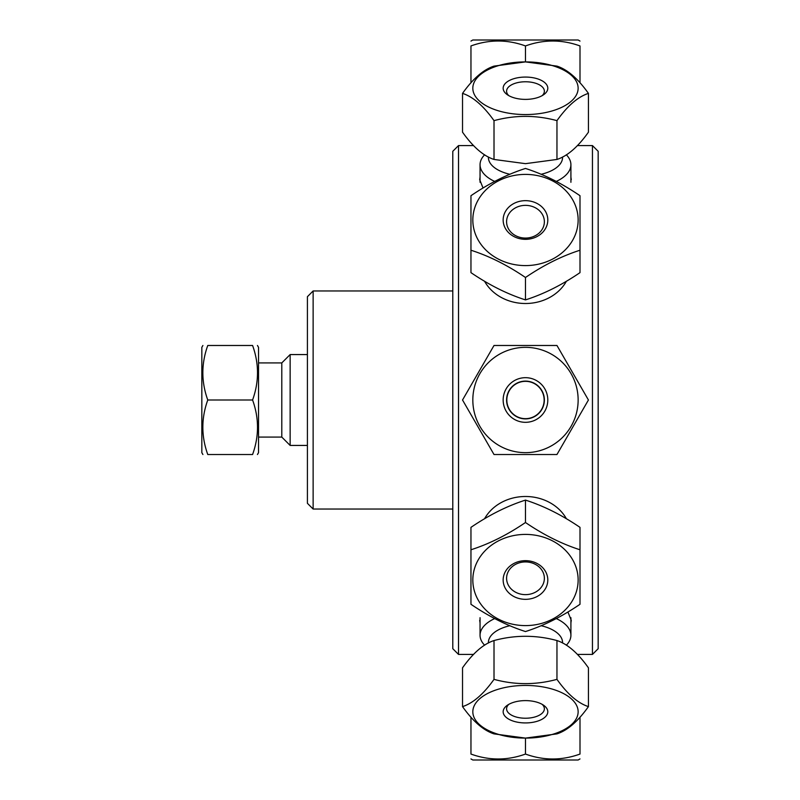 <?xml version="1.0" encoding="UTF-8"?>
<svg xmlns="http://www.w3.org/2000/svg" width="800" height="800" viewBox="0 0 800 800"><rect width="100%" height="100%" fill="white"/><g stroke="black" fill="none" stroke-linecap="round" stroke-linejoin="round"><path stroke-width="1.2" d="M506.82 400A18.66 18.66 0 0 0 534.81 416.16A18.66 18.66 0 0 0 534.81 383.84A18.66 18.66 0 0 0 506.82 400M598.17 400L598.17 151.3L592.45 145.58L592.45 654.42L598.17 648.7L598.17 400M567.91 611.98L571.27 620.33L570.91 622.88M480.05 622.88L479.69 620.33M458.51 145.58L452.79 151.3L452.79 648.7L458.51 654.42L458.51 145.58L473.59 145.58M483.05 188.02L479.69 179.67L480.05 177.12M570.91 177.12L571.27 179.67M313.13 290.96L307.41 296.69L307.41 503.31L313.13 509.04L313.13 290.96L452.79 290.96M551.81 111.03A52.66 26.33 180 0 1 474.62 95.05A52.66 26.33 180 0 1 525.48 61.9A52.66 26.33 180 0 1 576.34 81.42A52.66 26.33 180 0 1 551.81 111.03M514.32 78.56A22.32 11.16 0 0 0 507.26 94.67A22.32 11.16 0 0 0 543.71 94.67A22.32 11.16 0 0 0 541.97 80.71A22.32 11.16 0 0 0 514.32 78.56M508.83 95.67A18.89 9.44 180 0 1 506.59 91.2A18.89 9.44 180 0 1 516.04 83.03A18.89 9.44 180 0 1 544.37 91.2A18.89 9.44 180 0 1 542.13 95.67M556.96 66.12L525.48 61.9L494.01 66.12C483.51 69.52 473.02 78.61 462.53 93.38C473.02 96.78 483.51 105.87 494.01 120.64C514.99 114.96 535.97 114.96 556.96 120.64C567.45 105.87 577.94 96.78 588.43 93.38C577.94 78.61 567.45 69.52 556.96 66.12M588.43 93.38L588.43 132.19C577.94 146.95 567.45 156.04 556.96 159.45L525.48 163.66L494.01 159.45C483.51 156.04 473.02 146.95 462.53 132.19L462.53 93.38M494.01 159.45L494.01 120.64M556.96 159.45L556.96 120.64M562.55 157.25A37.08 18.54 180 0 1 544.02 173.53A37.07 18.54 180 0 1 541.09 174.29A37.08 18.54 180 0 0 544.02 173.53A37.07 18.54 180 0 0 562.55 157.48L562.55 156.99M509.88 174.29A37.07 18.54 180 0 1 488.41 157.48L488.41 156.99M556.23 181.44A45.43 22.72 0 0 0 570.91 164.72A45.43 22.72 0 0 0 566.35 154.8M484.61 154.8A45.43 22.72 0 0 0 480.05 164.72A45.43 22.72 0 0 0 494.73 181.44M509.87 174.29A37.08 18.54 180 0 1 488.41 157.25M571.08 242.8A52.66 45.6 180 0 1 479.88 242.8A52.66 45.6 180 0 1 525.48 174.4A52.66 45.6 180 0 1 571.08 242.8M506.15 210.33A22.32 19.33 -0 0 0 525.48 239.33A22.32 19.33 -0 0 0 544.81 210.33A22.32 19.33 -0 0 0 506.15 210.33M580 250.23L580 195.71C561.83 183.35 543.65 174.26 525.48 168.45C507.31 174.26 489.14 183.35 470.96 195.71L470.96 250.23C489.14 256.04 507.31 265.12 525.48 277.49C543.65 265.12 561.83 256.04 580 250.23L580 272.64C561.83 285 543.65 294.09 525.48 299.9C507.31 294.09 489.14 285 470.96 272.64L470.96 250.23M509.12 213.54A18.89 16.36 180 0 1 530.37 205.92A18.89 16.36 180 0 1 544.37 221.72A18.89 16.36 180 0 1 525.48 238.07A18.89 16.36 180 0 1 506.59 221.72A18.89 16.36 180 0 1 509.12 213.54M525.48 299.9L525.48 277.49M484.54 281.21A45.43 39.35 -0 0 0 523.77 303.48A45.43 39.35 -0 0 0 564.83 283.83A45.43 39.35 -0 0 0 566.42 281.21M578.14 400A52.66 52.66 0 0 1 499.15 445.6A52.66 52.66 0 0 1 499.15 354.4A52.66 52.66 0 0 1 578.14 400M503.16 400A22.32 22.32 0 0 0 536.64 419.33A22.32 22.32 0 0 0 536.64 380.67A22.32 22.32 0 0 0 503.16 400M588.43 400L556.96 345.48L494.01 345.48L462.53 400L494.01 454.52L556.96 454.52L588.43 400L556.96 454.52L494.01 454.52L462.53 400L494.01 345.48L556.96 345.48L588.43 400M506.59 400A18.89 18.89 0 0 1 534.93 383.64A18.89 18.89 0 0 1 534.93 416.36A18.89 18.89 0 0 1 506.59 400M571.08 557.2A52.66 45.6 0 0 1 525.48 625.6A52.66 45.6 0 0 1 479.88 557.2A52.66 45.6 0 0 1 571.08 557.2M506.15 589.67A22.32 19.33 180 0 0 544.81 589.67A22.32 19.33 180 0 0 525.48 560.67A22.32 19.33 180 0 0 506.15 589.67M580 549.77C561.83 543.96 543.65 534.88 525.48 522.51C507.31 534.88 489.14 543.96 470.96 549.77L470.96 604.29C489.14 616.65 507.31 625.74 525.48 631.55C543.65 625.74 561.83 616.65 580 604.29L580 527.36C561.83 515 543.65 505.91 525.48 500.1L525.48 522.51M509.12 586.46A18.89 16.36 0 0 1 506.59 578.28A18.89 16.36 0 0 1 525.48 561.93A18.89 16.36 0 0 1 544.37 578.28A18.89 16.36 0 0 1 530.37 594.08A18.89 16.36 0 0 1 509.12 586.46M525.48 500.1C507.31 505.91 489.14 515 470.96 527.36L470.96 549.77M566.42 518.79A45.43 39.35 180 0 0 564.83 516.17A45.43 39.35 180 0 0 523.77 496.52A45.43 39.35 180 0 0 484.54 518.79M551.81 688.97A52.66 26.33 -0 0 1 576.35 718.58A52.66 26.33 -0 0 1 525.49 738.1A52.66 26.33 -0 0 1 474.62 704.96A52.66 26.33 -0 0 1 551.81 688.97M514.32 721.44A22.32 11.16 180 0 0 541.97 719.29A22.32 11.16 180 0 0 543.71 705.33A22.32 11.16 180 0 0 507.26 705.33A22.32 11.16 180 0 0 514.32 721.44M556.96 679.36C535.97 685.04 514.99 685.04 494.01 679.36C483.51 694.13 473.02 703.22 462.53 706.62C473.02 721.39 483.51 730.48 494.01 733.88L525.49 738.1L556.96 733.88C567.45 730.48 577.94 721.39 588.43 706.62C577.94 703.22 567.45 694.13 556.96 679.36L556.96 640.55C567.45 643.96 577.94 653.05 588.43 667.81L588.43 706.62M542.13 704.33A18.89 9.44 -0 0 1 544.37 708.8A18.89 9.44 -0 0 1 516.04 716.97A18.89 9.44 -0 0 1 506.59 708.8A18.89 9.44 -0 0 1 508.83 704.33M494.01 679.36L494.01 640.55C514.99 634.87 535.97 634.87 556.96 640.55M494.01 640.55C483.51 643.96 473.02 653.05 462.53 667.81L462.53 706.62M562.55 642.75A37.08 18.54 -0 0 0 544.02 626.47A37.08 18.54 -0 0 0 541.09 625.71A37.07 18.54 -0 0 1 544.02 626.47A37.07 18.54 -0 0 1 562.55 642.52L562.55 643.01M488.41 643.01L488.41 642.52A37.07 18.54 -0 0 1 509.88 625.71M488.41 642.75A37.08 18.54 -0 0 1 509.87 625.71M494.73 618.56A45.43 22.72 180 0 0 480.05 635.28A45.43 22.72 180 0 0 484.61 645.2M566.35 645.2A45.43 22.72 180 0 0 570.91 635.28A45.43 22.72 180 0 0 556.23 618.56M470.96 758.93L472.82 760L578.14 760L580 758.93M580 717.18L580 754.06C580 760.62 580 760.62 580 754.06C580 760.62 580 760.62 580 754.06C561.83 760.62 543.65 760.62 525.48 754.06C507.31 760.62 489.14 760.62 470.96 754.06C470.96 760.62 470.96 760.62 470.96 754.06C470.96 760.62 470.96 760.62 470.96 754.06L470.96 717.18M525.49 738.1L525.48 754.06M580 41.07L578.14 40L472.82 40L470.96 41.07M470.96 82.82L470.96 45.94C470.96 39.38 470.96 39.38 470.96 45.94C470.96 39.38 470.96 39.38 470.96 45.94C489.14 39.38 507.31 39.38 525.48 45.94C543.65 39.38 561.83 39.38 580 45.94C580 39.38 580 39.38 580 45.94C580 39.38 580 39.38 580 45.94L580 82.82M525.48 61.9L525.48 45.94M202.9 345.48L201.83 347.34L201.83 452.66L202.9 454.52M252.58 400C259.14 418.17 259.14 436.35 252.58 454.52L207.77 454.52C201.21 454.52 201.21 454.52 207.77 454.52C201.21 454.52 201.21 454.52 207.77 454.52C201.21 436.35 201.21 418.17 207.77 400C201.21 381.83 201.21 363.65 207.77 345.48C201.21 345.48 201.21 345.48 207.77 345.48C201.21 345.48 201.21 345.48 207.77 345.48L252.58 345.48C259.14 363.65 259.14 381.83 252.58 400L207.77 400M252.58 345.48C259.14 345.48 259.14 345.48 252.58 345.48C259.14 345.48 259.14 345.48 252.58 345.48M252.58 454.52C259.14 454.52 259.14 454.52 252.58 454.52C259.14 454.52 259.14 454.52 252.58 454.52M257.45 345.48L258.53 347.34L258.53 452.66L257.45 454.52M290.14 354.57L281.79 362.92L281.79 437.08L290.14 445.43L290.14 354.57L307.41 354.57M458.51 654.42L473.59 654.42M577.38 654.42L592.45 654.42M577.38 145.58L592.45 145.58M313.13 509.04L452.79 509.04M480.05 164.72L480.05 182.31M570.91 164.72L570.91 182.31M570.91 635.28L570.91 617.69M480.05 635.28L480.05 617.69M258.53 437.07L281.79 437.07M258.53 362.93L281.79 362.93M290.14 445.43L307.41 445.43"/></g></svg>
